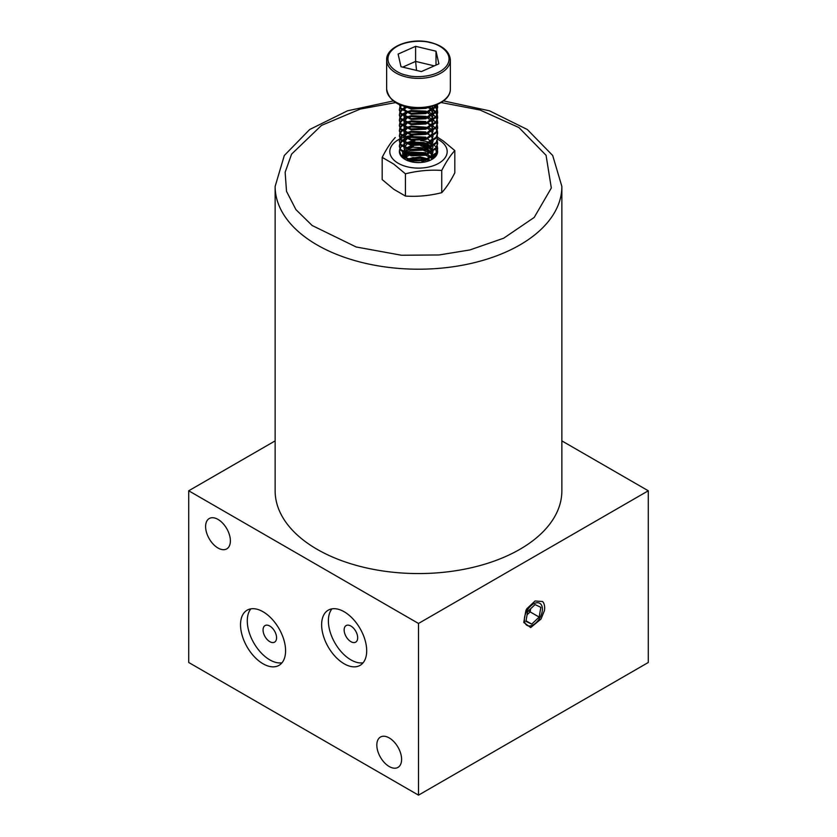 <?xml version="1.0" encoding="UTF-8"?>
<svg xmlns="http://www.w3.org/2000/svg" width="837" height="837" viewBox="0 0 837 837"><rect width="100%" height="100%" fill="white"/><g stroke="black" fill="none" stroke-linecap="round" stroke-linejoin="round"><path stroke-width="1.26" d="M429.967 106.812L425.824 108.381L411.187 109.03L402.859 105.65M411.187 107.565L411.187 108.13L406.091 106.581M407.577 138.377L411.176 137.414L426.054 138.136M437.605 148.787L436.161 153.778L425.824 160.411L411.187 161.06L400.4 155.107M437.301 146.182L437.615 148.337L436.161 152.878L425.824 159.501L411.187 160.16L400.839 154.835L399.385 150.932L399.814 148.787M407.577 133.177L411.176 132.215L426.054 132.926M437.605 143.577L436.161 148.578L425.824 155.201L411.187 155.86L400.839 150.534L399.385 146.632L399.814 143.577M437.301 140.982L437.615 143.127L436.161 147.678L425.824 154.301L411.187 154.95L400.839 149.635L399.385 145.732M407.577 127.977L411.176 127.004L426.054 127.726M437.605 138.377L436.161 143.378L425.824 150.001L411.187 150.65L400.839 145.335L399.385 141.432L399.814 138.377M406.384 127.517L411.176 126.105L427.78 127.391M429.203 127.977L431.714 129.285M437.301 135.782L437.615 137.927L436.161 142.468L425.824 149.101L411.187 149.75L400.839 144.435L399.385 140.532M407.577 122.767L411.176 121.804L426.849 122.767M428.115 123.217L432.321 125.372M432.97 125.822L435.313 127.977M435.69 128.427L436.977 130.572M437.155 131.022L437.615 133.627L436.161 138.168L425.824 144.801L411.187 145.45L400.839 140.135L399.385 136.232L399.814 133.177M437.301 130.572L437.615 132.727L436.161 137.268L425.824 143.891L411.187 144.55L400.839 139.224L399.385 135.322M407.577 117.567L411.176 116.605L426.054 117.316M437.605 127.977L436.161 132.968L425.824 139.591L411.187 140.25L400.839 134.924L399.385 131.022L399.814 127.977M406.384 117.117L411.176 115.705L425.813 116.343L428.115 117.117M429.203 117.567L432.97 119.722M433.545 120.172L435.69 122.317M436.025 122.767L437.155 124.922M437.301 125.372L437.615 127.517L436.161 132.068L425.824 138.691L411.187 139.35L400.839 134.025L399.385 130.122M407.577 112.367L411.176 111.405L426.054 112.116M437.605 122.767L436.161 127.768L425.824 134.391L411.187 135.05L400.839 129.725L399.385 125.822L399.814 122.767M406.384 111.917L411.176 110.494L425.813 111.143L428.115 111.917M429.203 112.367L432.97 114.512M433.545 114.962L435.69 117.117M436.025 117.567L437.155 119.722M437.301 120.172L437.615 122.317L436.161 126.868L425.824 133.491L411.187 134.14L400.839 128.825L399.385 124.922M428.115 107.617L432.321 109.762M432.97 110.212L435.313 112.367M435.69 112.817L436.977 114.962M437.155 115.422L437.615 118.017L436.161 122.568L425.824 129.191L411.187 129.84L400.839 124.525L399.385 120.622L399.814 117.567M429.203 107.157L432.97 109.312M433.545 109.762L435.69 111.917M436.025 112.367L437.155 114.512M437.301 114.962L437.615 117.117L436.161 121.658L425.824 128.291L411.187 128.94L400.839 123.625L399.385 119.722M433.88 105.734L435.313 107.157M435.69 107.617L436.977 109.762M437.155 110.212L437.615 112.817L436.161 117.358L425.824 123.991L411.187 124.64L400.839 119.325L399.385 115.422L399.814 112.367M434.602 105.493L435.69 106.707M436.025 107.157L437.155 109.312M437.301 109.762L437.615 111.917L436.161 116.458L425.824 123.081L411.187 123.74L400.839 118.415L399.385 114.512M437.155 105.012L437.615 107.617L436.161 112.158L425.824 118.781L411.187 119.44L400.839 114.114L399.385 110.212L399.814 107.157M437.301 104.562L437.615 106.707L436.161 111.258L425.824 117.881L411.187 118.53L400.839 113.215L399.385 109.312M437.332 104.437L436.161 106.958L425.824 113.581L411.187 114.23L400.839 108.915L399.406 104.562M436.956 104.594L436.161 106.048L425.824 112.681L411.187 113.33L400.839 108.015L399.385 104.311M402.817 156.435L406.384 154.437M407.577 153.987L411.176 153.025L425.813 153.673M403.507 155.044L405.38 153.987M406.384 153.537L411.176 152.125L425.813 152.763M400.013 148.337L401.593 146.182M402.074 145.732L404.658 143.954M399.406 146.182L400.013 144.037M400.264 143.577L402.074 141.432M402.618 140.982L406.384 138.827M400.013 143.127L401.593 140.982M402.074 140.532L405.38 138.377M406.384 137.927L411.176 136.515L425.813 137.163M399.406 140.982L400.013 138.827M400.264 138.377L402.074 136.232M402.618 135.782L406.384 133.627M400.013 137.927L401.593 135.782M402.074 135.322L405.38 133.177M406.384 132.727L411.176 131.304L425.813 131.953M399.406 135.782L400.013 133.627M400.264 133.177L402.074 131.022M402.618 130.572L406.384 128.427M400.013 132.727L401.593 130.572M402.074 130.122L405.38 127.977M399.406 130.572L400.013 128.427M400.264 127.977L402.074 125.822M402.618 125.372L406.384 123.217M400.013 127.517L401.593 125.372M402.074 124.922L405.38 122.767M406.384 122.317L411.176 120.905L425.813 121.553M399.406 125.372L400.013 123.217M400.264 122.767L402.074 120.622M402.618 120.172L406.384 118.017M400.013 122.317L401.593 120.172M402.074 119.722L405.38 117.567M399.406 120.172L400.013 118.017M400.264 117.567L402.074 115.422M402.618 114.962L406.384 112.817M400.013 117.117L401.593 114.962M402.074 114.512L405.38 112.367M399.406 114.962L400.013 112.817M400.264 112.367L402.074 110.212M402.618 109.762L406.384 107.617M400.013 111.917L401.593 109.762M402.074 109.312L405.38 107.157M399.406 109.762L400.013 107.617M400.264 107.157L401.781 105.274M400.013 106.707L401.143 105.043M419.703 162.577L415.644 162.483M429.245 160.694L427.78 159.773M426.713 159.229L424.077 158.245L412.913 157.597L407.828 159.281M432.415 159.02L431.714 157.879M431.222 157.272L427.78 154.573M426.713 154.029L424.077 153.035L412.913 152.397L407.828 154.081M406.887 154.636L404.219 157.67M432.635 158.852L433.064 156.969M433.053 156.069L431.714 152.679M431.222 152.062L427.78 149.363M426.713 148.829L424.077 147.835L412.913 147.186L407.828 148.871M406.887 149.436L404.219 152.47M403.999 153.234L405.035 156.885L408.874 159.605M426.054 159.438L431.965 154.929L433.064 151.759M431.222 146.862L427.78 144.163M426.713 143.629L424.077 142.635L412.913 141.987L407.828 143.671M406.887 144.236L404.219 147.27M403.999 148.034L405.035 151.685L408.874 154.406M426.054 154.238L431.965 149.729L433.064 146.559M433.053 145.669L431.714 142.269M431.222 141.662L427.78 138.963M426.713 138.419L424.077 137.435L412.913 136.787L407.828 138.471M406.887 139.026L404.219 142.06M403.999 142.834L405.035 146.475L408.874 149.195M426.054 149.028L431.965 144.519L433.064 141.359M433.053 140.459L431.714 137.069M431.222 136.452L427.78 133.753M426.713 133.219L424.077 132.225L412.913 131.576L407.828 133.261M406.887 133.826L404.219 136.86M403.999 137.634L405.035 141.275L408.874 143.995M426.054 143.828L431.965 139.319L433.064 136.159M433.053 135.259L431.714 131.869M430.584 130.582L427.78 128.553M426.713 128.019L424.077 127.025L412.913 126.377L407.828 128.061M406.887 128.626L404.219 131.66M403.999 132.424L405.035 136.075L408.874 138.796M426.054 138.628L431.965 134.119L433.064 130.949M433.053 130.059L431.714 126.659M431.222 126.052L427.78 123.353M426.713 122.819L424.077 121.825L412.913 121.177L407.828 122.861M406.887 123.426L404.219 126.45M403.999 127.224L405.035 130.875L408.874 133.596M426.054 133.418L431.965 128.919L433.064 125.749M433.053 124.859L431.714 121.459M431.222 120.852L427.78 118.153M426.713 117.609L424.077 116.615L412.913 115.977L407.828 117.661M406.887 118.216L404.219 121.25M403.999 122.024L405.035 125.665L408.874 128.385M426.054 128.218L431.965 123.709L433.064 120.549M433.053 119.649L431.714 116.259M431.222 115.642L427.78 112.943M426.713 112.409L424.077 111.415L412.913 110.766L407.828 112.451M406.887 113.016L404.219 116.05M403.999 116.814L405.035 120.465L408.874 123.185M426.054 123.018L431.965 118.509L433.064 115.349M433.053 114.449L431.714 111.059M426.054 117.818L431.965 113.309L433.064 110.139M433.053 109.249L432.018 106.299M403.999 106.414L405.035 110.055L408.874 112.775M426.054 112.608L431.965 108.099L432.886 106.048M407.567 106.927L408.874 107.575M421.388 71.584L438.891 63.832L436.004 51.193L415.612 46.317L398.109 54.081L400.996 66.719L421.388 71.584M436.004 65.108L436.004 51.193M415.612 46.317L415.612 61.404L402.712 67.127M434.288 65.872L415.612 61.404L416.533 70.434M410.925 161.698L412.683 161.311M421.817 161.259L424.893 161.97M421.168 162.493L414.608 162.368M407.085 159.009L420.143 156.875L427.749 158.884M428.753 159.386L430.228 160.285M428.931 160.809L427.205 159.972M425.928 159.469L420.143 158.214L408.77 159.574M407.577 160.097L407.012 160.39M403.832 157.44L407.242 154.772M408.351 154.249L420.143 152.711L426.368 154.144M427.581 154.636L429.287 155.515M430.521 157.659L425.709 155.232M424.066 154.74L420.143 154.05L410.528 154.814M408.969 155.326L404.627 157.9M402.597 156.069L403.905 153.181M404.438 152.596L408.55 150.001M409.973 149.488L420.143 148.557L424.641 149.404M426.169 149.896L430.752 152.334M433.095 156.038L430.406 153.412M429.622 152.899L423.773 150.503M421.283 150.022L413.196 150.064M410.8 150.576L405.401 153.098M404.721 153.652L402.785 156.509M432.154 149.425A15.934 9.197 180 0 0 430.867 148.369A15.934 9.197 0 0 0 430.542 148.139M429.726 147.647A15.934 9.197 0 0 0 423.302 145.397M419.64 144.989A15.934 9.197 0 0 0 416.031 145.083M412.432 145.659A15.934 9.197 0 0 0 406.259 148.275M405.422 148.923L405.516 148.85A15.934 9.197 0 0 0 405.422 148.923L402.921 151.623M432.572 151.215L429.496 148.651M428.596 148.149L420.739 145.784M413.719 145.826L406.311 148.306M432.07 157.649L432.917 158.632M432.237 159.156L431.201 158.183M431.4 152.868L432.447 153.882M433.796 157.251L433.482 156.645M434.246 155.985L433.074 158.507M454.815 150.587L454.815 172.82C450.463 181.367 446.1 187.98 441.737 192.677C429.632 195.732 417.527 196.862 405.422 196.057L393.767 189.267L382.185 179.599L382.185 157.366L393.767 164.104L405.422 173.824C417.527 170.769 429.632 169.639 441.737 170.445C446.1 161.897 450.463 155.274 454.815 150.587L443.233 140.919L437.584 137.278M399.563 139.13A28.678 16.552 0 0 0 396.236 162.001A28.678 16.552 0 0 0 436.569 164.418A28.678 16.552 0 0 0 440.764 141.129A28.678 16.552 0 0 0 437.605 139.224M402.178 145.826A19.115 11.038 180 0 1 404.899 143.807L406.301 143.064A19.115 11.038 180 0 1 414.901 140.721M404.899 143.807L405.432 143.608M406.604 143.221L425.008 144.11M426.263 144.665L430.354 147.333M431.086 148.034L432.363 149.635M402.607 152.282L402.974 156.864M404.438 158.695L405.6 159.658M437.521 150.44A19.115 11.038 180 0 1 432.018 159.365A19.115 11.038 180 0 1 404.982 159.365A19.115 11.038 180 0 1 403.654 158.517A19.115 11.038 180 0 1 399.908 148.996M400.117 148.536A19.115 11.038 180 0 1 401.708 146.297M431.432 159.689L436.276 153.61M436.422 152.47L435.711 149.206M431.714 144.885L429.318 143.535M428.272 143.075L406.301 143.064M420.645 140.595A19.115 11.038 180 0 1 429.507 142.541M430.49 142.97A19.115 11.038 180 0 1 433.88 145.01M434.403 145.439A19.115 11.038 180 0 1 436.276 147.5M436.558 147.94A19.115 11.038 180 0 1 437.427 150.011M412.913 135.322A28.678 16.552 0 0 0 404.616 137.08M403.643 137.404A28.678 16.552 0 0 0 400.463 138.701M429.025 134.004L412.819 134.412M395.263 137.509C390.9 142.196 386.537 148.819 382.185 157.366M405.422 173.824L405.422 196.057M441.737 170.445L441.737 192.677M440.555 572.581A143.368 82.779 0 0 0 561.868 490.785L561.868 186.421A143.368 82.779 180 0 1 440.555 268.217A143.368 82.779 180 0 1 275.132 186.421L275.132 490.785A143.368 82.779 0 0 0 440.555 572.581M533.399 624.758A12.743 7.355 120 0 0 541.717 613.531A12.743 7.355 120 0 0 539.771 603.32A12.743 7.355 120 0 0 533.399 603.948A12.743 7.355 120 0 0 525.071 615.174A12.743 7.355 120 0 0 527.028 625.385A12.743 7.355 120 0 0 533.399 624.758M389.215 737.92A17.525 10.117 -120 0 0 380.448 737.052A17.525 10.117 -120 0 0 377.769 751.092A17.525 10.117 -120 0 0 389.215 766.535A17.525 10.117 -120 0 0 397.973 767.403A17.525 10.117 -120 0 0 400.661 753.363A17.525 10.117 -120 0 0 389.215 737.92M217.997 519.4A17.525 10.117 -120 0 0 209.229 518.532A17.525 10.117 -120 0 0 206.551 532.573A17.525 10.117 -120 0 0 217.997 548.015A17.525 10.117 -120 0 0 226.754 548.884A17.525 10.117 -120 0 0 229.443 534.843A17.525 10.117 -120 0 0 217.997 519.4M263.048 611.753A31.858 18.393 -120 0 0 247.124 610.173A31.858 18.393 -120 0 0 242.238 635.702A31.858 18.393 -120 0 0 263.048 663.783A31.858 18.393 -120 0 0 278.983 665.363A31.858 18.393 -120 0 0 283.869 639.824A31.858 18.393 -120 0 0 263.048 611.753M250.859 608.855A31.858 18.393 -120 0 0 250.033 634.906A31.858 18.393 -120 0 0 269.807 659.88A31.858 18.393 -120 0 0 281.996 662.778M344.153 611.753A31.858 18.393 -120 0 0 328.23 610.173A31.858 18.393 -120 0 0 323.344 635.702A31.858 18.393 -120 0 0 344.153 663.783A31.858 18.393 -120 0 0 360.088 665.363A31.858 18.393 -120 0 0 364.974 639.824A31.858 18.393 -120 0 0 344.153 611.753M331.965 608.855A31.858 18.393 -120 0 0 331.138 634.906A31.858 18.393 -120 0 0 350.912 659.88A31.858 18.393 -120 0 0 363.101 662.778M269.807 641.665A9.563 5.514 60 0 1 263.571 633.243A9.563 5.514 60 0 1 265.036 625.584A9.563 5.514 60 0 1 269.807 626.055A9.563 5.514 60 0 1 276.053 634.488A9.563 5.514 60 0 1 274.588 642.146A9.563 5.514 60 0 1 269.807 641.665M350.912 641.665A9.563 5.514 60 0 1 344.666 633.243A9.563 5.514 60 0 1 346.131 625.584A9.563 5.514 60 0 1 350.912 626.055A9.563 5.514 60 0 1 357.158 634.477A9.563 5.514 60 0 1 355.694 642.146A9.563 5.514 60 0 1 350.912 641.665M275.132 440.89L188.712 490.785L188.712 662.486L418.5 795.15L648.288 662.486L648.288 490.785L561.868 440.89M418.5 795.15L418.5 623.46L648.288 490.785M188.712 490.785L418.5 623.46M544.657 607.85A15.934 9.197 -60 0 1 544.427 610.633L540.995 619.066L530.689 627.551L523.763 622.435L525.929 610.34L526.881 608.677L535.073 600.987L542.575 601.521A15.934 9.197 -60 0 1 544.657 607.85M535.063 604.586L540.828 607.327L539.164 617.089L531.736 624.12L525.96 621.378L527.624 611.617L535.063 604.586M526.054 620.845L531.736 624.12M530.7 608.719L530.156 611.889L539.164 617.089M527.09 614.787L530.156 611.889L528.356 610.926M386.642 89.13C388.64 98.693 395.263 104.541 406.51 106.686C425.761 111.614 450.536 103.213 450.358 89.13A31.858 18.393 180 0 1 406.322 106.132A31.858 18.393 180 0 1 386.642 89.13L386.642 59.992C385.888 46.705 410.852 37.236 430.49 42.436C443.003 45.753 449.626 51.601 450.358 59.992A31.858 18.393 180 0 1 406.322 76.994A31.858 18.393 180 0 1 386.642 59.992M406.803 75.267C398.067 73.949 381.965 64.376 390.241 52.208C399.28 40.218 422.392 40.009 430.197 42.635C438.933 43.953 455.035 53.537 446.759 65.704C437.72 77.695 414.608 77.904 406.803 75.267M440.534 102.417L480.061 110.024L518.93 127.559L546.059 155.284L551.321 187.99L534.205 217.432L503.675 238.21L469.934 249.939L439.09 254.961L401.478 255.243L356.154 246.978L312.149 225.498L295.911 209.595L286.516 191.338L285.135 172.276L291.59 154.123L321.481 125.414L360.234 109.072L396.466 102.417M437.615 149.237L437.615 148.337M437.615 144.037L437.615 143.127M437.615 138.827L437.615 137.927M437.615 133.627L437.615 132.727M437.615 128.427L437.615 127.517M437.615 123.217L437.615 122.317M437.615 118.017L437.615 117.117M437.615 112.817L437.615 111.917M437.615 107.617L437.615 106.707M399.385 151.56L399.385 150.932M450.358 89.13L450.358 59.992M393.484 100.911L347.491 110.808L309.669 129.515L284.308 155.494L275.132 186.421M443.516 100.911L489.509 110.819L527.341 129.526L552.692 155.494L561.868 186.421"/></g></svg>
